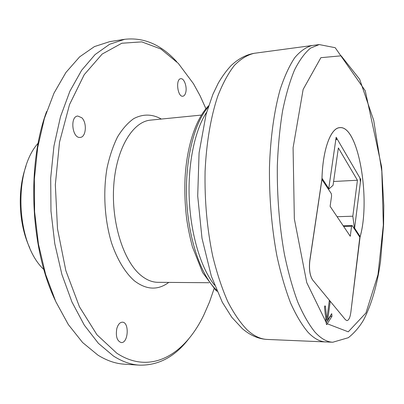 <?xml version="1.0" encoding="UTF-8"?>
<svg xmlns="http://www.w3.org/2000/svg" width="404" height="404" viewBox="0 0 404 404"><rect width="100%" height="100%" fill="white"/><g stroke="black" fill="none" stroke-linecap="round" stroke-linejoin="round"><path stroke-width="0.61" d="M321.887 179.391L331.285 193.602L331.598 195.874L330.113 206.338L350.273 236.274L351.556 226.245L352.202 225.543L343.203 225.78M343.658 226.447L351.556 226.245M321.973 179.386L309.838 260.782C308.939 269.246 309.888 275.659 312.686 280.017L345.445 319.721L346.925 320.609C348.798 320.347 350.106 317.559 350.854 312.247L360.009 237.471L352.202 225.543M328.245 188.961L328.982 188.926L333.063 185.3L338.365 147.945L357.434 180.245L352.823 216.216L337.098 216.711M328.013 188.602L328.75 188.567L328.982 188.926M353.672 227.79L354.369 227.775L354.596 228.124L353.899 228.139M354.369 227.775L352.823 216.216M354.596 228.124L360.408 182.063L359.873 177.917L337.163 138.986L335.881 139.087M328.75 188.567L335.754 140.042L337.163 138.986M357.434 180.245L333.603 181.492M359.818 237.173L350.854 312.247C350.106 317.559 348.798 320.347 346.925 320.609L345.445 319.721L330.24 301.288L329.23 301.268M330.24 301.288L327.705 320.094L331.533 313.883L331.76 313.716L331.972 316.317L326.679 324.609L326.281 323.584L324.528 307.575L324.993 305.727L325.442 306.697L326.826 319.079L329.371 300.233L312.61 279.927C309.812 275.563 308.863 269.15 309.762 260.686L321.953 178.952C322.67 149.404 330.755 127.841 339.764 127.644C358.328 125.109 370.988 199.212 360.045 237.173M326.25 319.064L326.114 320.049L327.705 320.094M330.629 315.347L330.396 316.276L326.245 323.023M326.993 324.392L326.412 324.372M326.826 319.079L325.811 319.049M254.187 53.308C245.965 54.727 238.259 58.833 231.063 65.63C226.457 70.574 222.185 76.427 218.241 83.179L212.832 94.455L206.101 114.231L199.076 152.899L197.708 196.011L202 238.269L211.388 276.356L222.316 302.258L231.815 317.307L242.385 328.694C250.344 335.441 258.621 339.027 267.216 339.436C260.666 339.188 254.071 336.093 247.42 330.139C240.506 323.099 233.961 313.61 227.785 301.662C221.947 288.395 216.933 273.245 212.736 256.207C207.095 229.088 204.545 200.849 205.081 171.483C206.358 143.026 210.772 117.14 217.64 96.475C222.609 83.729 228.189 73.371 234.376 65.418C240.789 58.908 247.389 54.868 254.187 53.308L312.196 45.511C306.207 46.985 300.394 51.035 294.763 57.656C289.33 65.791 284.451 76.437 280.124 89.592C274.159 110.954 270.402 137.814 269.463 167.423C269.185 197.99 271.65 227.396 276.856 255.641C280.709 273.372 285.274 289.128 290.547 302.909C296.112 315.307 301.98 325.139 308.146 332.411C314.07 338.547 319.923 341.718 325.695 341.93L332.775 342.233L348.309 337.714C354.288 332.987 359.378 327.078 363.585 319.978C371.624 304.343 377.286 284.744 380.553 261.191L383.588 224.659L383.8 205.586L381.629 166.897L365.251 90.748L335.194 47.702L319.216 44.566L310.524 48.127C304.828 52.843 299.485 60.156 294.491 70.059C289.799 81.426 285.83 95.051 282.573 110.938C279.826 127.927 278.078 146.233 277.321 165.857C276.998 196.364 279.356 225.796 284.386 254.161C288.118 271.993 292.552 287.885 297.682 301.833C303.101 314.423 308.828 324.462 314.852 331.967L315.514 332.684C321.342 338.845 327.099 342.026 332.775 342.233M319.216 44.566L312.196 45.511C306.207 46.985 300.394 51.035 294.763 57.656C289.33 65.791 284.451 76.437 280.124 89.592C274.159 110.954 270.402 137.814 269.463 167.423C269.185 197.99 271.65 227.396 276.856 255.641C280.709 273.372 285.274 289.128 290.547 302.909C296.112 315.307 301.98 325.139 308.146 332.411C314.07 338.547 319.923 341.718 325.695 341.93L267.216 339.436M321.973 178.225L328.74 188.552L328.003 188.587M328.74 188.552L336.148 137.244L360.752 179.421L360.07 179.462M360.752 179.421L354.601 228.134L360.161 236.643L359.479 236.658M354.601 228.134L353.909 228.149M321.993 178.225C322.821 149.046 330.846 127.906 339.769 127.694C358.217 125.174 370.887 198.541 360.161 236.643M43.915 269.574C16.079 244.031 12.756 171.144 38.158 143.178M25.987 166.211C17.14 190.451 18.685 224.407 29.704 247.743M214.13 288.602L209.449 302.142L203.949 314.751C185.062 354.343 151.02 375.599 116.771 353.192L96.96 334.78L79.442 306.788L65.832 270.619L57.499 228.805L55.333 184.739L59.519 142.168L69.523 104.585L84.224 74.679L102.162 54.06L121.806 43.243L141.764 41.875L160.888 49.005L178.31 63.383L193.425 83.643L200.051 95.698L205.939 108.757M116.766 328.77C117.968 324.523 119.831 322.326 122.351 322.185C129.527 321.973 128.396 343.324 121.24 342.557C117.074 341.112 115.584 336.517 116.766 328.77M81.795 117.756C87.264 122.796 86.113 137.294 80.194 137.4C72.23 138.729 69.69 116.337 77.79 116.034L81.795 117.756M185.749 92.45C185.158 94.738 184.189 95.995 182.845 96.218C177.568 97.293 175.376 78.926 180.77 78.709C184.098 78.017 187.269 86.88 185.749 92.45M139.501 365.155L124.432 364.196C115.63 363.671 106.792 360.646 97.919 355.121L82.598 342.511L68.327 324.548L55.787 301.621L45.637 274.437L38.436 244.051L34.603 211.777L34.36 179.103L37.693 147.546L44.369 118.513L53.969 93.188L65.938 72.452L79.644 56.843L94.445 46.586L109.742 41.627L124.659 39.304L109.646 44.253L95.107 54.55L81.648 70.271L69.897 91.193L60.479 116.771L53.939 146.117L50.692 178.038L50.975 211.095L54.787 243.748L61.913 274.488L71.942 301.98L84.31 325.159L98.369 343.304L113.448 356.025C122.175 361.595 130.861 364.64 139.501 365.155C158.767 365.549 175.366 356.54 189.294 338.123M46.611 111.514C26.538 165.569 30.31 248.334 55.212 300.334M176.705 61.696C161.156 44.622 143.809 37.158 124.659 39.304M326.19 322.458L306.747 282.608L294.344 218.877L293.082 147.773L303.146 89.42L320.877 57.681L341.148 55.828L359.666 79.275L373.7 120.362L381.82 171.301L383.335 225.013L377.982 274.664L365.958 312.943L348.258 331.82L327.381 323.811M331.972 316.317L330.396 316.276M325.442 306.697L324.533 306.676M208.227 107.04C194.107 122.927 184.85 160.156 186.663 199.743C188.456 239.33 201.056 275.563 216.564 290.107M206.691 112.12C194.844 129.921 187.663 164.044 189.274 199.627C190.905 235.204 201.157 268.534 214.569 285.184M161.342 119.054C152.247 113.948 143.067 113.797 133.79 118.594C127.851 122.796 122.442 128.891 117.559 136.875C113.11 145.854 109.61 156.202 107.06 167.918C102.863 192.158 104.57 220.084 111.625 243.132C117.352 259.868 125.356 272.907 134.476 280.901C146.49 289.961 157.924 290.461 168.781 282.401M209.065 282.724L157.944 282.315C152.197 282.27 146.526 279.957 140.93 275.382C123.462 261.252 111.115 222.291 113.756 185.396C116.286 148.445 132.8 121.533 150.561 120.124L201.429 115.069M217.079 291.314L215.574 289.991L202.586 272.503L192.42 246.824C189.789 236.744 187.87 227.386 186.658 218.756C184.971 204.934 184.451 191.112 185.103 177.285C186.971 145.324 196.066 118.433 208.631 105.787M339.769 127.694L338.931 127.765"/></g></svg>
